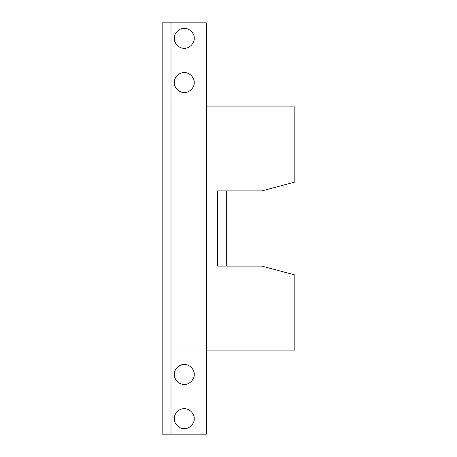<?xml version="1.0" encoding="UTF-8"?>
<svg xmlns="http://www.w3.org/2000/svg" width="457" height="457" viewBox="0 0 457 457"><rect width="100%" height="100%" fill="white"/><g stroke="black" fill="none" stroke-linecap="round" stroke-linejoin="round"><path stroke-width="0.34" stroke-dasharray="2.29 1.71" d="M171.004 106.881L162.161 106.881L162.161 22.85L206.387 22.85L206.387 350.119L162.161 350.119L171.004 350.119L171.004 106.881L294.839 106.881L294.839 182.063L261.827 190.906M261.827 266.094L294.839 274.937L294.839 350.119L171.004 350.119M194.225 418.669C194.671 413.745 189.198 408.278 184.274 408.718C179.35 408.278 173.877 413.745 174.323 418.669C173.877 423.593 179.35 429.066 184.274 428.62C189.198 429.066 194.671 423.593 194.225 418.669M194.225 374.443C194.671 369.524 189.198 364.052 184.274 364.492C179.35 364.052 173.877 369.524 174.323 374.443C173.877 379.367 179.35 384.84 184.274 384.394C189.198 384.84 194.671 379.367 194.225 374.443M206.387 350.119L206.387 434.15L162.161 434.15L162.161 106.881L206.387 106.881M226.289 190.906L217.446 190.906L217.446 266.094L226.289 266.094L217.446 266.094L226.289 266.094L226.289 190.906L217.446 190.906L226.289 190.906M194.225 82.557C194.671 77.633 189.198 72.16 184.274 72.606C179.35 72.16 173.877 77.633 174.323 82.557C173.877 87.476 179.35 92.948 184.274 92.508C189.198 92.948 194.671 87.476 194.225 82.557M194.225 38.331C194.671 33.407 189.198 27.934 184.274 28.38C179.35 27.934 173.877 33.407 174.323 38.331C173.877 43.255 179.35 48.722 184.274 48.282C189.198 48.722 194.671 43.255 194.225 38.331"/><path stroke-width="0.69" d="M206.387 106.881L294.839 106.881L294.839 182.063L261.827 190.906L226.289 190.906L226.289 266.094L261.827 266.094L294.839 274.937L294.839 350.119L206.387 350.119M194.225 418.669C194.671 423.593 189.198 429.066 184.274 428.62C179.35 429.066 173.877 423.593 174.323 418.669C173.877 413.745 179.35 408.278 184.274 408.718C189.198 408.278 194.671 413.745 194.225 418.669M194.225 374.443C194.671 379.367 189.198 384.84 184.274 384.394C179.35 384.84 173.877 379.367 174.323 374.443C173.877 369.524 179.35 364.052 184.274 364.492C189.198 364.052 194.671 369.524 194.225 374.443M171.004 434.15L162.161 434.15L162.161 22.85L171.004 22.85L171.004 434.15L206.387 434.15L206.387 22.85L171.004 22.85M261.827 266.094L217.446 266.094L217.446 190.906L261.827 190.906M194.225 82.557C194.671 87.476 189.198 92.948 184.274 92.508C179.35 92.948 173.877 87.476 174.323 82.557C173.877 77.633 179.35 72.16 184.274 72.606C189.198 72.16 194.671 77.633 194.225 82.557M194.225 38.331C194.671 43.255 189.198 48.722 184.274 48.282C179.35 48.722 173.877 43.255 174.323 38.331C173.877 33.407 179.35 27.934 184.274 28.38C189.198 27.934 194.671 33.407 194.225 38.331"/></g></svg>
